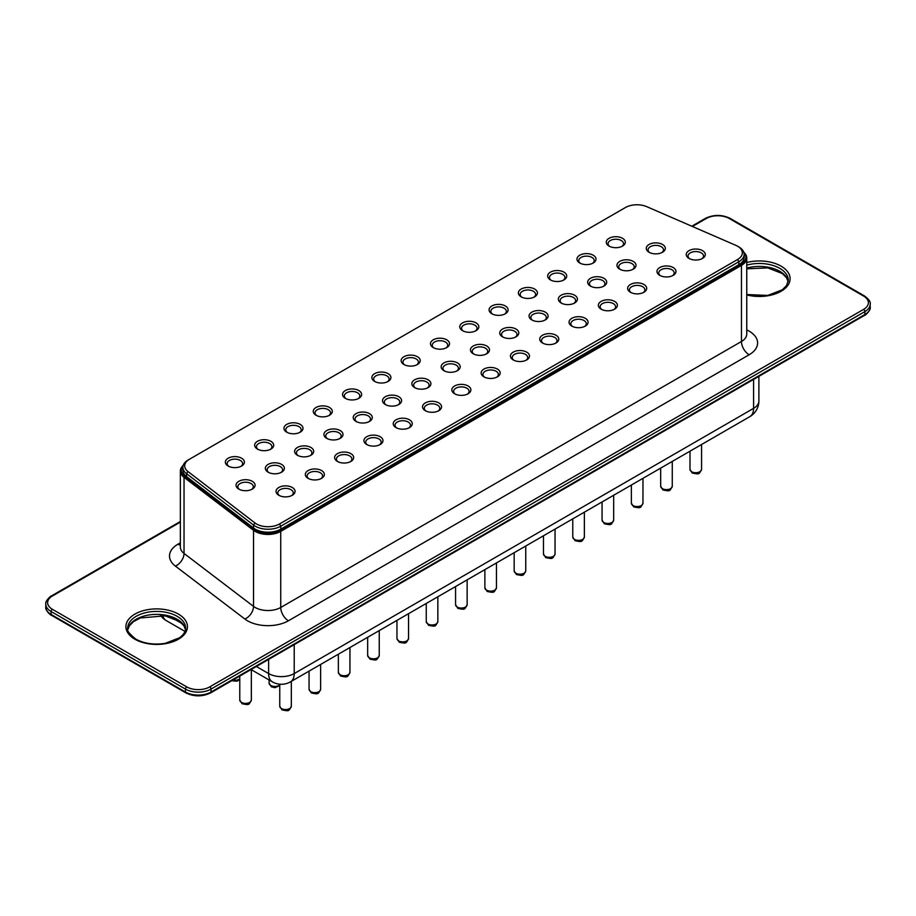 <?xml version="1.0" encoding="UTF-8"?>
<svg xmlns="http://www.w3.org/2000/svg" width="916" height="916" viewBox="0 0 916 916"><rect width="100%" height="100%" fill="white"/><g stroke="black" fill="none" stroke-linecap="round" stroke-linejoin="round"><path stroke-width="1.37" d="M183.2 465.42A18.091 10.442 0 0 0 180.36 471.03A18.091 10.442 0 0 0 184.036 477.339L253.526 530.307A18.091 10.442 0 0 0 280.743 531.383L741.456 265.388A18.091 10.442 0 0 0 746.758 258.003A18.091 10.442 0 0 0 743.792 252.278M183.074 465.866A17.186 9.927 0 0 0 184.757 476.286L254.247 529.242A17.186 9.927 0 0 0 280.113 530.272L740.815 264.289A17.186 9.927 0 0 0 743.918 252.701M182.891 467.355L182.891 470.32A18.091 10.442 0 0 0 186.52 476.595L253.537 528.028A18.091 10.442 0 0 0 280.8 529.139L738.846 264.678A18.091 10.442 0 0 0 744.147 257.293L744.147 254.339A18.091 10.442 180 0 1 738.846 261.724L280.8 526.185A18.091 10.442 180 0 1 253.537 525.074L186.52 473.641A18.091 10.442 180 0 1 182.891 467.355A18.091 10.442 180 0 1 188.192 459.969L625.445 207.52A16.282 9.4 180 0 1 646.753 206.661L735.846 245.351A16.282 9.4 180 0 1 737.563 246.209A16.282 9.4 180 0 1 737.563 259.514L279.517 523.963A16.282 9.4 180 0 1 254.992 522.967L187.963 471.534A16.282 9.4 180 0 1 189.463 459.237L188.192 459.969M737.563 246.209L738.846 246.954A18.091 10.442 180 0 1 744.147 254.339M337.409 461.435L337.409 461.435A9.526 5.507 180 0 1 337.409 453.649A9.526 5.507 180 0 1 350.885 453.649A9.526 5.507 180 0 1 350.885 461.435A9.526 5.507 180 0 1 337.409 461.435M542.524 343.008L542.524 343.008A9.526 5.507 180 0 1 542.524 335.233A9.526 5.507 180 0 1 556.001 335.233A9.526 5.507 180 0 1 556.001 343.008A9.526 5.507 180 0 1 542.524 343.008M550.459 279.918L550.459 279.918A9.526 5.507 180 0 1 550.459 272.144A9.526 5.507 180 0 1 563.935 272.144A9.526 5.507 180 0 1 563.935 279.918A9.526 5.507 180 0 1 550.459 279.918M257.442 449.092L257.442 449.092A9.526 5.507 180 0 1 257.442 441.317A9.526 5.507 180 0 1 270.918 441.317A9.526 5.507 180 0 1 270.918 449.092A9.526 5.507 180 0 1 257.442 449.092M425.322 410.677L425.322 410.677A9.526 5.507 180 0 1 425.322 402.903A9.526 5.507 180 0 1 438.798 402.903A9.526 5.507 180 0 1 438.798 410.677A9.526 5.507 180 0 1 425.322 410.677M483.923 376.842L483.923 376.842A9.526 5.507 180 0 1 483.923 369.068A9.526 5.507 180 0 1 497.399 369.068A9.526 5.507 180 0 1 497.399 376.842A9.526 5.507 180 0 1 483.923 376.842M571.824 326.096L571.824 326.096A9.526 5.507 180 0 1 571.824 318.31A9.526 5.507 180 0 1 585.301 318.31A9.526 5.507 180 0 1 585.301 326.096A9.526 5.507 180 0 1 571.824 326.096M531.841 319.924L531.841 319.924A9.526 5.507 180 0 1 531.841 312.15A9.526 5.507 180 0 1 545.318 312.15A9.526 5.507 180 0 1 545.318 319.924A9.526 5.507 180 0 1 531.841 319.924M356.026 421.429L356.026 421.429A9.526 5.507 180 0 1 356.026 413.643A9.526 5.507 180 0 1 369.503 413.643A9.526 5.507 180 0 1 369.503 421.429A9.526 5.507 180 0 1 356.026 421.429M473.24 353.759L473.24 353.759A9.526 5.507 180 0 1 473.24 345.985A9.526 5.507 180 0 1 486.717 345.985A9.526 5.507 180 0 1 486.717 353.759A9.526 5.507 180 0 1 473.24 353.759M659.738 275.338L659.738 275.338A9.526 5.507 180 0 1 659.738 267.564A9.526 5.507 180 0 1 673.214 267.564A9.526 5.507 180 0 1 673.214 275.338A9.526 5.507 180 0 1 659.738 275.338M316.043 415.257L316.043 415.257A9.526 5.507 180 0 1 316.043 407.483A9.526 5.507 180 0 1 329.52 407.483A9.526 5.507 180 0 1 329.52 415.257A9.526 5.507 180 0 1 316.043 415.257M601.125 309.173L601.125 309.173A9.526 5.507 180 0 1 601.125 301.398A9.526 5.507 180 0 1 614.613 301.398A9.526 5.507 180 0 1 614.613 309.173A9.526 5.507 180 0 1 601.125 309.173M308.108 478.347L308.108 478.347A9.526 5.507 180 0 1 308.108 470.572A9.526 5.507 180 0 1 321.585 470.572A9.526 5.507 180 0 1 321.585 478.347A9.526 5.507 180 0 1 308.108 478.347M689.038 258.426L689.038 258.426A9.526 5.507 180 0 1 689.038 250.641A9.526 5.507 180 0 1 702.515 250.641A9.526 5.507 180 0 1 702.515 258.426A9.526 5.507 180 0 1 689.038 258.426M454.622 393.765L454.622 393.765A9.526 5.507 180 0 1 454.622 385.98A9.526 5.507 180 0 1 468.099 385.98A9.526 5.507 180 0 1 468.099 393.765A9.526 5.507 180 0 1 454.622 393.765M521.158 296.841L521.158 296.841A9.526 5.507 180 0 1 521.158 289.055A9.526 5.507 180 0 1 534.635 289.055A9.526 5.507 180 0 1 534.635 296.841A9.526 5.507 180 0 1 521.158 296.841M345.343 398.345L345.343 398.345A9.526 5.507 180 0 1 345.343 390.56A9.526 5.507 180 0 1 358.82 390.56A9.526 5.507 180 0 1 358.82 398.345A9.526 5.507 180 0 1 345.343 398.345M268.125 472.187L268.125 472.187A9.526 5.507 180 0 1 268.125 464.401A9.526 5.507 180 0 1 281.601 464.401A9.526 5.507 180 0 1 281.601 472.187A9.526 5.507 180 0 1 268.125 472.187M502.541 336.848L502.541 336.848A9.526 5.507 180 0 1 502.541 329.062A9.526 5.507 180 0 1 516.017 329.062A9.526 5.507 180 0 1 516.017 336.848A9.526 5.507 180 0 1 502.541 336.848M414.639 387.594L414.639 387.594A9.526 5.507 180 0 1 414.639 379.808A9.526 5.507 180 0 1 428.115 379.808A9.526 5.507 180 0 1 428.115 387.594A9.526 5.507 180 0 1 414.639 387.594M297.425 455.263L297.425 455.263A9.526 5.507 180 0 1 297.425 447.477A9.526 5.507 180 0 1 310.902 447.477A9.526 5.507 180 0 1 310.902 455.263A9.526 5.507 180 0 1 297.425 455.263M579.759 263.007L579.759 263.007A9.526 5.507 180 0 1 579.759 255.221A9.526 5.507 180 0 1 593.236 255.221A9.526 5.507 180 0 1 593.236 263.007A9.526 5.507 180 0 1 579.759 263.007M278.808 495.27L278.808 495.27A9.526 5.507 180 0 1 278.808 487.484A9.526 5.507 180 0 1 292.284 487.484A9.526 5.507 180 0 1 292.284 495.27A9.526 5.507 180 0 1 278.808 495.27M374.644 381.422L374.644 381.422A9.526 5.507 180 0 1 374.644 373.648A9.526 5.507 180 0 1 388.121 373.648A9.526 5.507 180 0 1 388.121 381.422A9.526 5.507 180 0 1 374.644 381.422M590.442 286.09L590.442 286.09A9.526 5.507 180 0 1 590.442 278.315A9.526 5.507 180 0 1 603.919 278.315A9.526 5.507 180 0 1 603.919 286.09A9.526 5.507 180 0 1 590.442 286.09M238.824 489.098L238.824 489.098A9.526 5.507 180 0 1 238.824 481.312A9.526 5.507 180 0 1 252.301 481.312A9.526 5.507 180 0 1 252.301 489.098A9.526 5.507 180 0 1 238.824 489.098M491.858 313.753L491.858 313.753A9.526 5.507 180 0 1 491.858 305.978A9.526 5.507 180 0 1 505.334 305.978A9.526 5.507 180 0 1 505.334 313.753A9.526 5.507 180 0 1 491.858 313.753M396.021 427.6L396.021 427.6A9.526 5.507 180 0 1 396.021 419.814A9.526 5.507 180 0 1 409.498 419.814A9.526 5.507 180 0 1 409.498 427.6A9.526 5.507 180 0 1 396.021 427.6M619.743 269.178L619.743 269.178A9.526 5.507 180 0 1 619.743 261.392A9.526 5.507 180 0 1 633.219 261.392A9.526 5.507 180 0 1 633.231 269.178A9.526 5.507 180 0 1 619.743 269.178M443.939 370.682L443.939 370.682A9.526 5.507 180 0 1 443.939 362.896A9.526 5.507 180 0 1 457.416 362.896A9.526 5.507 180 0 1 457.416 370.682A9.526 5.507 180 0 1 443.939 370.682M649.043 252.255L649.043 252.255A9.526 5.507 180 0 1 649.043 244.48A9.526 5.507 180 0 1 662.531 244.48A9.526 5.507 180 0 1 662.531 252.255A9.526 5.507 180 0 1 649.043 252.255M403.945 364.511L403.945 364.511A9.526 5.507 180 0 1 403.945 356.725A9.526 5.507 180 0 1 417.433 356.725A9.526 5.507 180 0 1 417.433 364.511A9.526 5.507 180 0 1 403.945 364.511M286.742 432.18L286.742 432.18A9.526 5.507 180 0 1 286.742 424.394A9.526 5.507 180 0 1 300.219 424.394A9.526 5.507 180 0 1 300.219 432.18A9.526 5.507 180 0 1 286.742 432.18M609.06 246.083L609.06 246.083A9.526 5.507 180 0 1 609.06 238.309A9.526 5.507 180 0 1 622.537 238.309A9.526 5.507 180 0 1 622.537 246.083A9.526 5.507 180 0 1 609.06 246.083M366.709 444.512L366.709 444.512A9.526 5.507 180 0 1 366.709 436.737A9.526 5.507 180 0 1 380.197 436.737A9.526 5.507 180 0 1 380.197 444.512A9.526 5.507 180 0 1 366.709 444.512M513.223 359.931L513.223 359.931A9.526 5.507 180 0 1 513.223 352.145A9.526 5.507 180 0 1 526.7 352.145A9.526 5.507 180 0 1 526.7 359.931A9.526 5.507 180 0 1 513.223 359.931M561.142 303.013L561.142 303.013A9.526 5.507 180 0 1 561.142 295.227A9.526 5.507 180 0 1 574.618 295.227A9.526 5.507 180 0 1 574.618 303.013A9.526 5.507 180 0 1 561.142 303.013M462.557 330.676L462.557 330.676A9.526 5.507 180 0 1 462.557 322.89A9.526 5.507 180 0 1 476.034 322.89A9.526 5.507 180 0 1 476.034 330.676A9.526 5.507 180 0 1 462.557 330.676M385.327 404.517L385.327 404.517A9.526 5.507 180 0 1 385.327 396.731A9.526 5.507 180 0 1 398.815 396.731A9.526 5.507 180 0 1 398.815 404.517A9.526 5.507 180 0 1 385.327 404.517M630.437 292.261A9.526 5.507 180 0 1 630.426 292.261A9.526 5.507 180 0 1 630.437 284.475A9.526 5.507 180 0 1 643.914 284.475A9.526 5.507 180 0 1 643.914 292.261A9.526 5.507 180 0 1 630.437 292.261M433.257 347.588L433.257 347.588A9.526 5.507 180 0 1 433.257 339.813A9.526 5.507 180 0 1 446.733 339.813A9.526 5.507 180 0 1 446.733 347.588A9.526 5.507 180 0 1 433.257 347.588M228.141 466.015L228.141 466.015A9.526 5.507 180 0 1 228.141 458.229A9.526 5.507 180 0 1 241.618 458.229A9.526 5.507 180 0 1 241.618 466.015A9.526 5.507 180 0 1 228.141 466.015M326.726 438.352L326.726 438.352A9.526 5.507 180 0 1 326.726 430.566A9.526 5.507 180 0 1 340.202 430.566A9.526 5.507 180 0 1 340.202 438.352A9.526 5.507 180 0 1 326.726 438.352M338.119 461.801A7.717 4.454 180 0 1 336.435 459.019A7.717 4.454 180 0 1 344.153 454.565A7.717 4.454 180 0 1 351.87 459.019A7.717 4.454 180 0 1 350.187 461.801M543.234 343.385A7.717 4.454 180 0 1 541.539 340.603A7.717 4.454 180 0 1 549.268 336.138A7.717 4.454 180 0 1 556.985 340.603A7.717 4.454 180 0 1 555.302 343.385M551.169 280.296A7.717 4.454 180 0 1 549.474 277.514A7.717 4.454 180 0 1 557.203 273.048A7.717 4.454 180 0 1 564.92 277.514A7.717 4.454 180 0 1 563.226 280.296M258.152 449.47A7.717 4.454 180 0 1 256.457 446.687A7.717 4.454 180 0 1 264.174 442.222A7.717 4.454 180 0 1 271.903 446.687A7.717 4.454 180 0 1 270.209 449.47M426.02 411.055A7.717 4.454 180 0 1 424.337 408.273A7.717 4.454 180 0 1 432.054 403.807A7.717 4.454 180 0 1 439.783 408.273A7.717 4.454 180 0 1 438.088 411.055M484.633 377.22A7.717 4.454 180 0 1 482.938 374.438A7.717 4.454 180 0 1 490.655 369.972A7.717 4.454 180 0 1 498.384 374.438A7.717 4.454 180 0 1 496.69 377.22M572.534 326.462A7.717 4.454 180 0 1 570.851 323.68A7.717 4.454 180 0 1 578.568 319.226A7.717 4.454 180 0 1 586.286 323.68A7.717 4.454 180 0 1 584.603 326.462M532.551 320.291A7.717 4.454 180 0 1 530.856 317.509A7.717 4.454 180 0 1 538.585 313.054A7.717 4.454 180 0 1 546.302 317.509A7.717 4.454 180 0 1 544.608 320.291M356.736 421.795A7.717 4.454 180 0 1 355.053 419.013A7.717 4.454 180 0 1 362.77 414.559A7.717 4.454 180 0 1 370.488 419.013A7.717 4.454 180 0 1 368.805 421.795M473.95 354.126A7.717 4.454 180 0 1 472.255 351.343A7.717 4.454 180 0 1 479.973 346.889A7.717 4.454 180 0 1 487.701 351.343A7.717 4.454 180 0 1 486.007 354.126M660.436 275.716A7.717 4.454 180 0 1 658.753 272.934A7.717 4.454 180 0 1 666.47 268.468A7.717 4.454 180 0 1 674.187 272.934A7.717 4.454 180 0 1 672.504 275.716M316.753 415.635A7.717 4.454 180 0 1 315.058 412.853A7.717 4.454 180 0 1 322.787 408.387A7.717 4.454 180 0 1 330.504 412.853A7.717 4.454 180 0 1 328.81 415.635M601.835 309.551A7.717 4.454 180 0 1 600.152 306.768A7.717 4.454 180 0 1 607.869 302.303A7.717 4.454 180 0 1 615.586 306.768A7.717 4.454 180 0 1 613.903 309.551M308.818 478.725A7.717 4.454 180 0 1 307.123 475.942A7.717 4.454 180 0 1 314.852 471.477A7.717 4.454 180 0 1 322.569 475.942A7.717 4.454 180 0 1 320.886 478.725M689.748 258.793A7.717 4.454 180 0 1 688.053 256.011A7.717 4.454 180 0 1 695.771 251.556A7.717 4.454 180 0 1 703.499 256.011A7.717 4.454 180 0 1 701.805 258.793M455.332 394.132A7.717 4.454 180 0 1 453.638 391.35A7.717 4.454 180 0 1 461.355 386.895A7.717 4.454 180 0 1 469.084 391.35A7.717 4.454 180 0 1 467.389 394.132M521.868 297.208A7.717 4.454 180 0 1 520.173 294.425A7.717 4.454 180 0 1 527.891 289.971A7.717 4.454 180 0 1 535.62 294.425A7.717 4.454 180 0 1 533.925 297.208M346.053 398.712A7.717 4.454 180 0 1 344.359 395.93A7.717 4.454 180 0 1 352.087 391.475A7.717 4.454 180 0 1 359.805 395.93A7.717 4.454 180 0 1 358.122 398.712M268.835 472.553A7.717 4.454 180 0 1 267.14 469.771A7.717 4.454 180 0 1 274.869 465.305A7.717 4.454 180 0 1 282.586 469.771A7.717 4.454 180 0 1 280.891 472.553M503.25 337.214A7.717 4.454 180 0 1 501.556 334.432A7.717 4.454 180 0 1 509.273 329.978A7.717 4.454 180 0 1 517.002 334.432A7.717 4.454 180 0 1 515.307 337.214M415.337 387.96A7.717 4.454 180 0 1 413.654 385.178A7.717 4.454 180 0 1 421.371 380.724A7.717 4.454 180 0 1 429.089 385.178A7.717 4.454 180 0 1 427.406 387.96M298.135 455.63A7.717 4.454 180 0 1 296.44 452.848A7.717 4.454 180 0 1 304.169 448.393A7.717 4.454 180 0 1 311.887 452.848A7.717 4.454 180 0 1 310.192 455.63M580.469 263.373A7.717 4.454 180 0 1 578.775 260.591A7.717 4.454 180 0 1 586.503 256.137A7.717 4.454 180 0 1 594.221 260.591A7.717 4.454 180 0 1 592.526 263.373M279.517 495.636A7.717 4.454 180 0 1 277.823 492.854A7.717 4.454 180 0 1 285.552 488.4A7.717 4.454 180 0 1 293.269 492.854A7.717 4.454 180 0 1 291.574 495.636M375.354 381.8A7.717 4.454 180 0 1 373.671 379.018A7.717 4.454 180 0 1 381.388 374.552A7.717 4.454 180 0 1 389.105 379.018A7.717 4.454 180 0 1 387.422 381.8M591.152 286.456A7.717 4.454 180 0 1 589.469 283.674A7.717 4.454 180 0 1 597.186 279.22A7.717 4.454 180 0 1 604.904 283.674A7.717 4.454 180 0 1 603.22 286.456M239.534 489.465A7.717 4.454 180 0 1 237.839 486.682A7.717 4.454 180 0 1 245.557 482.228A7.717 4.454 180 0 1 253.285 486.682A7.717 4.454 180 0 1 251.591 489.465M492.568 314.131A7.717 4.454 180 0 1 490.873 311.348A7.717 4.454 180 0 1 498.59 306.883A7.717 4.454 180 0 1 506.319 311.348A7.717 4.454 180 0 1 504.624 314.131M396.72 427.967A7.717 4.454 180 0 1 395.036 425.184A7.717 4.454 180 0 1 402.754 420.73A7.717 4.454 180 0 1 410.471 425.184A7.717 4.454 180 0 1 408.788 427.967M620.453 269.544A7.717 4.454 180 0 1 618.769 266.762A7.717 4.454 180 0 1 626.487 262.308A7.717 4.454 180 0 1 634.204 266.762A7.717 4.454 180 0 1 632.521 269.544M444.638 371.049A7.717 4.454 180 0 1 442.955 368.266A7.717 4.454 180 0 1 450.672 363.812A7.717 4.454 180 0 1 458.401 368.266A7.717 4.454 180 0 1 456.706 371.049M649.753 252.621A7.717 4.454 180 0 1 648.07 249.839A7.717 4.454 180 0 1 655.787 245.385A7.717 4.454 180 0 1 663.505 249.839A7.717 4.454 180 0 1 661.821 252.621M404.654 364.877A7.717 4.454 180 0 1 402.971 362.095A7.717 4.454 180 0 1 410.689 357.641A7.717 4.454 180 0 1 418.406 362.095A7.717 4.454 180 0 1 416.723 364.877M287.452 432.547A7.717 4.454 180 0 1 285.758 429.764A7.717 4.454 180 0 1 293.475 425.31A7.717 4.454 180 0 1 301.204 429.764A7.717 4.454 180 0 1 299.509 432.547M609.77 246.461A7.717 4.454 180 0 1 608.075 243.679A7.717 4.454 180 0 1 615.804 239.213A7.717 4.454 180 0 1 623.521 243.679A7.717 4.454 180 0 1 621.838 246.461M367.419 444.89A7.717 4.454 180 0 1 365.736 442.107A7.717 4.454 180 0 1 373.453 437.642A7.717 4.454 180 0 1 381.171 442.107A7.717 4.454 180 0 1 379.487 444.89M513.933 360.297A7.717 4.454 180 0 1 512.239 357.515A7.717 4.454 180 0 1 519.967 353.061A7.717 4.454 180 0 1 527.685 357.515A7.717 4.454 180 0 1 525.99 360.297M561.851 303.379A7.717 4.454 180 0 1 560.157 300.597A7.717 4.454 180 0 1 567.886 296.143A7.717 4.454 180 0 1 575.603 300.597A7.717 4.454 180 0 1 573.908 303.379M463.256 331.042A7.717 4.454 180 0 1 461.572 328.26A7.717 4.454 180 0 1 469.29 323.806A7.717 4.454 180 0 1 477.018 328.26A7.717 4.454 180 0 1 475.324 331.042M386.037 404.883A7.717 4.454 180 0 1 384.354 402.101A7.717 4.454 180 0 1 392.071 397.647A7.717 4.454 180 0 1 399.788 402.101A7.717 4.454 180 0 1 398.105 404.883M631.135 292.628A7.717 4.454 180 0 1 629.452 289.845A7.717 4.454 180 0 1 637.17 285.391A7.717 4.454 180 0 1 644.887 289.845A7.717 4.454 180 0 1 643.204 292.628M433.955 347.965A7.717 4.454 180 0 1 432.272 345.183A7.717 4.454 180 0 1 439.989 340.718A7.717 4.454 180 0 1 447.706 345.183A7.717 4.454 180 0 1 446.023 347.965M228.84 466.381A7.717 4.454 180 0 1 227.157 463.599A7.717 4.454 180 0 1 234.874 459.145A7.717 4.454 180 0 1 242.603 463.599A7.717 4.454 180 0 1 240.908 466.381M327.436 438.718A7.717 4.454 180 0 1 325.741 435.936A7.717 4.454 180 0 1 333.47 431.482A7.717 4.454 180 0 1 341.187 435.936A7.717 4.454 180 0 1 339.504 438.718M691.683 471.729A5.794 3.343 0 0 0 697.992 472.45A5.794 3.343 0 0 0 701.564 469.37C698.885 474.637 699.435 474.408 692.278 473.057L689.988 469.37A5.794 3.343 0 0 0 691.683 471.729M251.35 700.042C248.671 705.32 249.221 705.08 242.064 703.728L239.774 700.042A5.794 3.343 0 0 0 241.469 702.4A5.794 3.343 0 0 0 247.778 703.133A5.794 3.343 0 0 0 251.35 700.042L251.35 669.722M279.758 685.626L274.892 687.687L271.365 686.805L269.075 683.118A5.794 3.343 0 0 0 270.77 685.489A5.794 3.343 0 0 0 279.758 684.905M320.634 689.29C317.966 694.568 318.516 694.339 311.36 692.977L309.058 689.29A5.794 3.343 0 0 0 310.753 691.649A5.794 3.343 0 0 0 317.062 692.382A5.794 3.343 0 0 0 320.634 689.29L320.634 664.432M291.334 706.213C288.654 711.48 289.216 711.251 282.048 709.9L279.758 706.213A5.794 3.343 0 0 0 281.452 708.572A5.794 3.343 0 0 0 287.761 709.293A5.794 3.343 0 0 0 291.334 706.213L291.334 681.355M408.547 638.544C405.868 643.811 406.418 643.582 399.262 642.231L396.96 638.544A5.794 3.343 0 0 0 398.666 640.902A5.794 3.343 0 0 0 404.975 641.624A5.794 3.343 0 0 0 408.547 638.544L408.547 613.686M349.946 672.378C347.267 677.645 347.817 677.416 340.66 676.065L338.359 672.378A5.794 3.343 0 0 0 340.054 674.737A5.794 3.343 0 0 0 346.363 675.458A5.794 3.343 0 0 0 349.946 672.378L349.946 647.52M379.247 655.455C376.568 660.734 377.117 660.505 369.961 659.142L367.66 655.455A5.794 3.343 0 0 0 369.354 657.814A5.794 3.343 0 0 0 375.675 658.547A5.794 3.343 0 0 0 379.247 655.455L379.247 630.597M467.149 604.709C464.469 609.976 465.019 609.747 457.863 608.396L455.573 604.709A5.794 3.343 0 0 0 457.267 607.068A5.794 3.343 0 0 0 463.576 607.789A5.794 3.343 0 0 0 467.149 604.709L467.149 579.851M437.848 621.62C435.169 626.899 435.718 626.67 428.562 625.307L426.261 621.62A5.794 3.343 0 0 0 427.967 623.979A5.794 3.343 0 0 0 434.276 624.712A5.794 3.343 0 0 0 437.848 621.62L437.848 596.763M232.824 680.084A5.794 3.343 0 0 0 239.774 678.745M584.362 537.039C581.683 542.306 582.232 542.077 575.076 540.726L572.775 537.039A5.794 3.343 0 0 0 574.469 539.398A5.794 3.343 0 0 0 580.778 540.119A5.794 3.343 0 0 0 584.362 537.039L584.362 512.181M555.05 553.951C552.382 559.229 552.932 559 545.764 557.638L543.474 553.951A5.794 3.343 0 0 0 545.169 556.321A5.794 3.343 0 0 0 551.478 557.043A5.794 3.343 0 0 0 555.05 553.951L555.05 529.093M496.449 587.786C493.77 593.064 494.331 592.835 487.163 591.473L484.873 587.786A5.794 3.343 0 0 0 486.568 590.156A5.794 3.343 0 0 0 492.877 590.877A5.794 3.343 0 0 0 496.449 587.786L496.449 562.928M525.75 570.874C523.07 576.141 523.631 575.912 516.464 574.561L514.174 570.874A5.794 3.343 0 0 0 515.868 573.233A5.794 3.343 0 0 0 522.177 573.954A5.794 3.343 0 0 0 525.75 570.874L525.75 546.016M613.663 520.116C610.983 525.395 611.533 525.166 604.377 523.803L602.075 520.116A5.794 3.343 0 0 0 603.77 522.486A5.794 3.343 0 0 0 610.079 523.208A5.794 3.343 0 0 0 613.663 520.116L613.663 495.258M642.963 503.205C640.284 508.472 640.834 508.243 633.677 506.892L631.376 503.205A5.794 3.343 0 0 0 633.071 505.563A5.794 3.343 0 0 0 639.391 506.285A5.794 3.343 0 0 0 642.963 503.205L642.963 478.347M672.264 486.281C669.585 491.56 670.134 491.331 662.978 489.968L660.676 486.281A5.794 3.343 0 0 0 662.383 488.652A5.794 3.343 0 0 0 668.691 489.373A5.794 3.343 0 0 0 672.264 486.281L672.264 461.424M251.064 669.55L272.373 681.859A18.091 10.442 -60 0 1 268.628 673.569L256.354 666.493M182.215 623.682L171.258 617.361M184.986 631.399L166.174 620.544A18.091 10.442 -60 0 1 162.773 615.506M272.373 681.859A18.091 18.091 0 0 0 290.464 681.859L749.826 416.643A18.091 10.442 -120 0 0 753.582 408.364L294.219 673.569A18.091 10.442 180 0 1 268.628 673.569L268.628 659.405M290.464 681.859A18.091 10.442 -120 0 0 294.219 673.569L294.219 644.635M749.826 416.643A18.091 18.091 0 0 0 758.883 400.979A18.091 10.442 180 0 1 753.582 408.364L753.582 379.419M51.479 615.3C51.101 615.735 44.861 610.159 45.8 607.079A18.091 10.442 0 0 0 51.101 614.476A1.809 1.042 -60 0 0 51.479 615.3L185.834 692.874C194.112 696.824 202.39 696.824 210.669 692.874L864.521 315.367A1.809 1.042 -120 0 0 864.899 314.543A18.091 10.442 0 0 0 870.2 307.158L870.2 304.204C870.841 302.085 868.952 299.337 864.521 295.983A1.809 1.042 120 0 0 863.616 296.074L729.262 218.5A16.282 9.4 0 0 0 706.236 218.5L692.404 226.481M210.669 692.874A1.809 1.042 -120 0 0 211.046 692.038L864.899 314.543L864.899 311.589A18.091 10.442 0 0 0 870.2 304.204M185.834 692.874A1.809 1.042 -60 0 1 185.456 692.038A18.091 10.442 0 0 0 211.046 692.038L211.046 689.084L864.899 311.589A1.809 1.042 -120 0 0 863.616 309.368A16.282 9.4 0 0 0 863.616 296.074M45.8 607.079L45.8 604.125A18.091 10.442 0 0 0 51.101 611.522L51.101 614.476L185.456 692.038L185.456 689.084A18.091 10.442 0 0 0 211.046 689.084A1.809 1.042 -120 0 0 209.764 686.874L863.616 309.368M185.501 629.567A28.957 16.717 0 0 0 156.659 614.373A28.957 16.717 0 0 0 127.828 629.567M788.172 281.613A28.957 16.717 0 0 0 746.758 268.09M180.36 521.502L51.479 595.915A1.809 1.042 60 0 1 52.384 596.007A16.282 9.4 0 0 0 52.384 609.3A1.809 1.042 -60 0 0 51.101 611.522L185.456 689.084A1.809 1.042 -60 0 1 186.738 686.874A16.282 9.4 0 0 0 209.764 686.874M185.616 628.136A28.957 16.717 0 0 0 156.659 611.419A28.957 16.717 0 0 0 127.713 628.136C126.282 629.899 128.984 633.563 135.82 639.128C144.018 643.593 153.785 645.013 165.109 643.387L179.708 637.708C183.864 634.387 185.834 631.193 185.616 628.136M746.758 294.528L767.78 295.433L782.378 289.765L786.604 285.471L788.287 280.193A28.957 16.717 0 0 0 746.758 265.136M864.521 295.983L730.167 218.409A1.809 1.042 120 0 0 729.262 218.5M730.167 218.409C721.888 214.459 713.61 214.459 705.331 218.409A1.809 1.042 60 0 1 706.236 218.5M180.36 522.109L52.384 596.007M52.384 609.3L186.738 686.874M134.915 639.219A30.766 17.759 0 0 0 186.383 631.261A30.766 17.759 0 0 0 148.701 609.506A30.766 17.759 0 0 0 134.915 639.219M746.758 294.918A30.766 17.759 0 0 0 790.096 278.716A30.766 17.759 0 0 0 746.758 262.503M746.758 329.909A28.957 16.717 180 0 1 749.128 354.778L288.425 620.773A28.957 16.717 180 0 1 244.87 619.044L175.38 566.088A28.957 16.717 180 0 1 177.99 544.173L180.36 542.799M746.758 334.294L746.758 334.1A18.091 10.442 180 0 1 741.456 341.485L280.743 607.468A18.091 10.442 180 0 1 253.526 606.392A10.855 7.065 -52.7 0 1 244.87 619.044M280.113 530.272L280.743 531.383L280.743 607.468A10.855 6.263 -120 0 0 288.425 620.773M740.815 264.289L741.456 265.388L741.456 341.485A10.855 6.263 -120 0 0 749.128 354.778M254.247 529.242L253.526 530.307L253.526 606.392L184.036 553.436A10.855 7.065 -52.7 0 1 175.38 566.088M180.36 545.1A10.855 6.263 60 0 1 177.99 544.173M184.757 476.286L184.036 477.339L184.036 553.436A18.091 10.442 180 0 1 180.36 547.127L180.36 471.03M738.846 264.678L738.846 261.724L737.563 259.514M280.8 529.139L280.8 526.185L279.517 523.963M253.537 528.028L253.537 525.074L254.992 522.967M186.52 476.595L186.52 473.641L187.963 471.534M701.564 469.37L701.564 444.512M689.988 469.37L689.988 451.199M239.774 700.042L239.774 676.065M269.075 683.118L269.075 679.947M309.058 689.29L309.058 671.119M279.758 706.213L279.758 684.206M396.96 638.544L396.96 620.372M338.359 672.378L338.359 654.207M367.66 655.455L367.66 637.284M455.573 604.709L455.573 586.538M426.261 621.62L426.261 603.449M572.775 537.039L572.775 518.868M543.474 553.951L543.474 535.78M484.873 587.786L484.873 569.615M514.174 570.874L514.174 552.703M602.075 520.116L602.075 501.945M631.376 503.205L631.376 485.033M660.676 486.281L660.676 468.11M239.774 679.454L237.164 681.172L231.622 680.771M160.415 615.277A18.091 18.091 0 0 0 166.174 620.544M758.883 400.979L758.883 376.361M864.521 315.367C864.899 315.802 871.139 310.238 870.2 307.158M185.49 629.613L183.933 625.811L179.708 621.517L165.109 615.85L140.366 617.957L133.507 621.609L129.408 625.8L127.839 629.613M788.161 281.67L786.604 277.869L782.378 273.575L767.78 267.896L746.758 268.812M705.331 218.409L691.809 226.218M51.479 595.915C51.101 595.48 44.861 601.045 45.8 604.125M746.758 334.1L746.758 258.003"/></g></svg>
